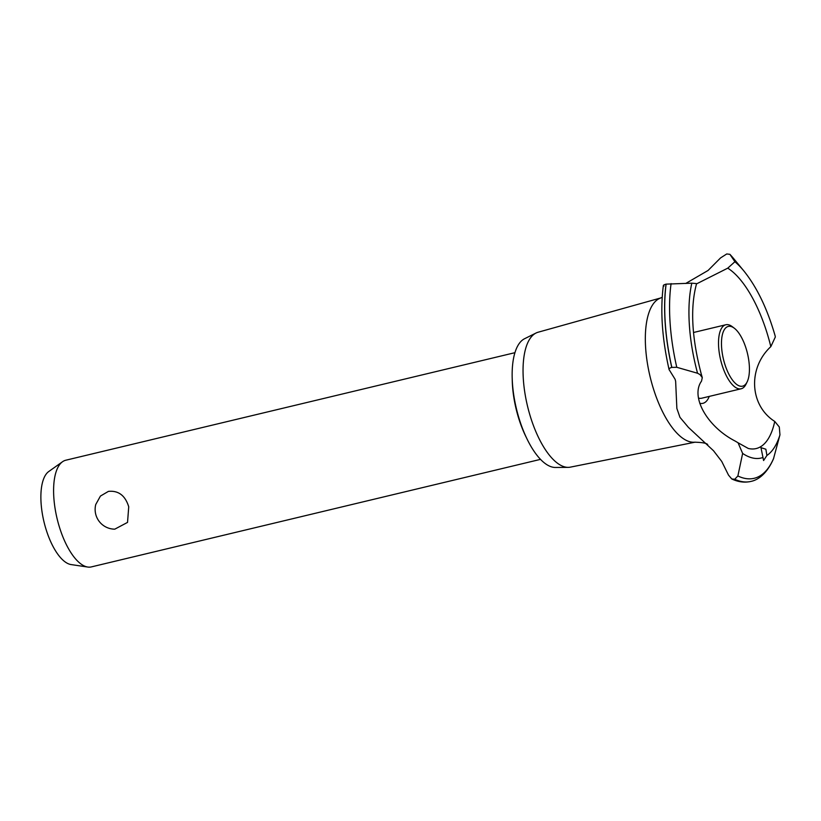 <?xml version="1.0" encoding="UTF-8"?>
<svg xmlns="http://www.w3.org/2000/svg" width="821" height="821" viewBox="0 0 821 821"><rect width="100%" height="100%" fill="white"/><g stroke="black" fill="none" stroke-linecap="round" stroke-linejoin="round"><path stroke-width="1.23" d="M526.343 437.531A60.333 24.25 -103.5 0 1 517.487 414.215A60.333 24.25 -103.5 0 1 512.222 378.573M514.952 352.681L65.793 460.222A54.853 22.044 76.5 0 0 62.54 461.73A54.853 22.044 76.5 0 0 58.394 523.613A54.853 22.044 76.5 0 0 87.755 567.044A54.853 22.044 76.5 0 0 91.336 566.911L540.495 459.37M95.759 504.484L100.439 496.058L108.403 491.389C118.45 490.373 125.233 495.504 128.733 506.773L127.532 522.402L114.776 529.165A19.745 19.745 0 0 1 95.759 504.484M87.755 567.044L71.047 564.561A48.46 19.478 -103.5 0 1 45.114 526.179A48.46 19.478 -103.5 0 1 48.767 471.511L62.54 461.73M695.213 442.15L570.369 467.139A69.364 27.883 -103.5 0 1 568.204 467.365L555.427 467.467A66.48 26.724 -103.5 0 1 517.959 414.677A66.48 26.724 -103.5 0 1 524.598 338.714L536.041 333.018A69.364 27.883 -103.5 0 1 538.063 332.238L660.689 297.972M568.204 467.365A69.364 27.883 -103.5 0 1 529.114 412.286A69.364 27.883 -103.5 0 1 536.041 333.018M707.702 444.53C706.532 443.166 702.16 442.386 694.607 442.201A74.157 29.813 -103.5 0 1 651.823 383.366A74.157 29.813 -103.5 0 1 660.125 298.208L662.198 297.284M685.699 283.481L708.051 270.478L720.561 257.917L726.749 253.956L729.9 254.325L734.898 261.735L727.755 268.159L696.485 283.912M669.649 370.415C668.417 369.193 669.115 368.188 671.752 367.398L676.771 367.295L697.563 373.247L699.954 374.53L702.283 377.619L701.524 381.129C690.235 396.697 707.117 426.674 735.236 441.103L738.058 442.776L742.636 453.428L737.874 475.985L734.733 479.269L731.757 478.951L728.514 475.123L721.731 461.423L713.521 450.75L688.439 427.402L679.973 417.345L676.863 408.448L675.642 381.303L675.119 379.312L669.074 369.563C662.044 338.426 660.146 310.41 663.358 285.513M733.902 258.892L729.9 254.325A123.017 49.445 -103.5 0 1 733.902 258.892L743.816 270.889A104.924 42.179 -103.5 0 0 734.898 261.735M727.755 268.159A94.548 38.002 -103.5 0 1 768.908 339.309A94.548 38.002 -103.5 0 1 770.827 346.636L775.322 337.021L775.127 335.83C767.327 308.778 756.89 287.134 743.816 270.889M763.592 460.53L760.975 447.65L765.87 449.231L766.917 455.46L763.592 460.53M734.733 479.269A125.285 50.358 -103.5 0 0 750.887 481.424A125.285 50.358 -103.5 0 0 751.071 481.383C757.691 480.018 766.67 474.322 773.485 458.836L779.95 434.853L779.303 426.992L774.747 421.44A94.548 38.002 -103.5 0 1 748.29 448.461L738.058 442.776M774.747 421.44C749.573 405.502 747.644 368.095 770.827 346.636M709.241 396.41A38.156 15.342 -103.5 0 1 704.254 402.834A38.156 15.342 -103.5 0 1 699.738 403.285M702.283 377.619L701.196 373.812C691.662 337.277 690.122 307.208 696.588 283.604L691.816 283.173L666.047 284.138C663.399 284.918 662.701 285.564 663.963 286.077M747.151 381.878A30.716 12.346 76.5 0 0 746.741 350.67A30.716 12.346 76.5 0 0 734.292 328.195A30.716 12.346 76.5 0 0 722.737 333.347A30.716 12.346 76.5 0 0 724.153 361.917A30.716 12.346 76.5 0 0 747.151 381.878L746.032 384.166A32.912 13.228 -103.5 0 1 741.158 388.774L701.688 398.216A32.912 13.228 -103.5 0 1 698.497 398.062M741.158 388.774A32.912 13.228 -103.5 0 1 721.392 362.79A32.912 13.228 -103.5 0 1 725.836 324.757A32.912 13.228 -103.5 0 1 732.26 326.655L734.292 328.195M750.856 481.434A125.285 50.358 -103.5 0 1 750.815 481.445A125.285 50.358 -103.5 0 1 750.743 481.455A125.285 50.358 -103.5 0 1 734.662 479.29M762.586 457.615A104.924 42.179 -103.5 0 1 742.636 453.428M773.731 458.139A123.017 49.445 -103.5 0 1 758.501 476.724A123.017 49.445 -103.5 0 1 737.874 475.985M779.95 434.853A104.924 42.179 -103.5 0 1 766.917 455.46M671.752 367.398A125.285 50.358 -103.5 0 1 666.047 284.138M671.835 367.377A125.285 50.358 -103.5 0 1 666.129 284.128M676.771 367.295A123.017 49.445 -103.5 0 1 671.085 283.604M697.563 373.247A104.924 42.179 -103.5 0 1 691.816 283.173M731.757 478.951C738.182 481.999 744.503 482.84 750.743 481.455M693.478 332.505L725.836 324.757"/></g></svg>
